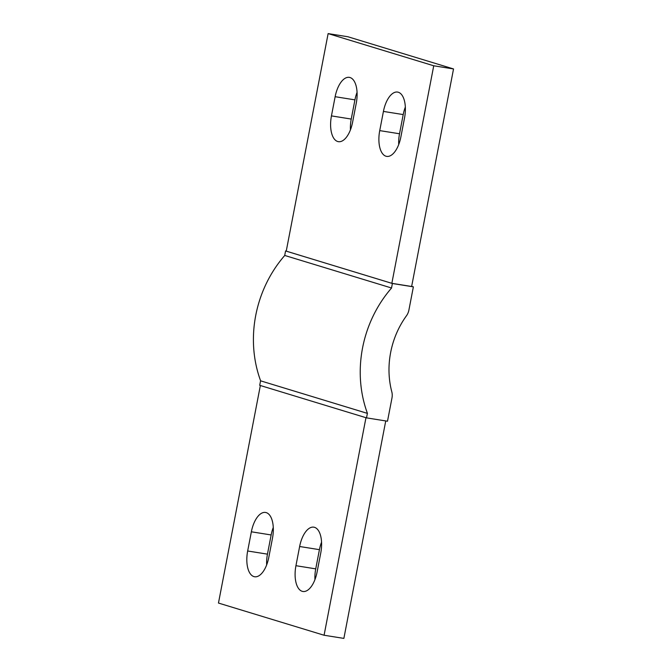 <?xml version="1.0" encoding="UTF-8"?>
<svg xmlns="http://www.w3.org/2000/svg" width="672" height="672" viewBox="0 0 672 672"><rect width="100%" height="100%" fill="white"/><g stroke="black" fill="none" stroke-linecap="round" stroke-linejoin="round"><path stroke-width="1.01" d="M356.269 103.135L352.573 122.338A22.848 10.962 99.1 0 1 338.402 141.674A22.848 10.962 99.1 0 1 331.447 115.895L335.143 96.701A22.848 10.962 99.1 0 1 349.314 77.364A22.848 10.962 99.1 0 1 356.269 103.135M357.059 92.366A22.848 10.962 -80.9 0 0 354.934 99.868L351.238 119.062A22.848 10.962 -80.9 0 0 350.448 129.83M295.94 565.698L299.636 546.504A22.848 10.962 99.1 0 1 313.799 527.167A22.848 10.962 99.1 0 1 320.762 552.938L317.066 572.132A22.848 10.962 99.1 0 1 302.896 591.478A22.848 10.962 99.1 0 1 295.94 565.698L315.731 568.865A22.848 10.962 -80.9 0 0 314.941 579.634M321.552 542.17A22.848 10.962 -80.9 0 0 319.427 549.662L315.731 568.865M404.544 117.852L400.848 137.046A22.848 10.962 99.1 0 1 386.686 156.383A22.848 10.962 99.1 0 1 379.73 130.612L383.426 111.418A22.848 10.962 99.1 0 1 397.589 92.072A22.848 10.962 99.1 0 1 404.544 117.852M405.342 107.083A22.848 10.962 -80.9 0 0 403.217 114.576L399.521 133.77A22.848 10.962 -80.9 0 0 398.723 144.539M272.479 538.23L268.783 557.424A22.848 10.962 99.1 0 1 254.621 576.761A22.848 10.962 99.1 0 1 247.666 550.99L251.362 531.796A22.848 10.962 99.1 0 1 265.524 512.45A22.848 10.962 99.1 0 1 272.479 538.23M273.277 527.461A22.848 10.962 -80.9 0 0 271.152 534.954L267.456 554.148A22.848 10.962 -80.9 0 0 266.658 564.917M286.255 251.059L285.575 250.95L284.71 255.444L391.524 287.994L392.389 283.5L413.372 286.852L408.904 310.069A13.054 11.432 -73.1 0 1 406.694 315.462A81.782 71.602 -73.1 0 0 391.91 392.246A13.054 11.432 -73.1 0 1 391.969 398.009L387.5 421.218L366.517 417.866L367.382 413.372L260.568 380.822L259.703 385.316L366.517 417.866M392.389 283.5L285.575 250.95M411.667 286.331L413.372 286.852M328.129 33.6L286.238 251.143L391.843 283.324L411.634 286.49L453.533 68.947L433.734 65.78L328.129 33.6L347.92 36.758L453.533 68.947M385.745 420.941L343.871 638.4L324.08 635.242L218.467 603.053L260.358 385.518M324.08 635.242L365.971 417.698M284.76 255.461A114.223 99.994 -73.1 0 0 260.627 380.839L260.568 380.822M433.734 65.78L391.843 283.324M260.627 380.839L367.441 413.381A114.223 99.994 106.9 0 1 391.583 288.002L391.524 287.994M335.143 96.701L354.934 99.868M331.447 115.895L351.238 119.062M299.636 546.504L319.427 549.662M383.426 111.418L403.217 114.576M379.73 130.612L399.521 133.77M251.362 531.796L271.152 534.954M247.666 550.99L267.456 554.148"/></g></svg>
